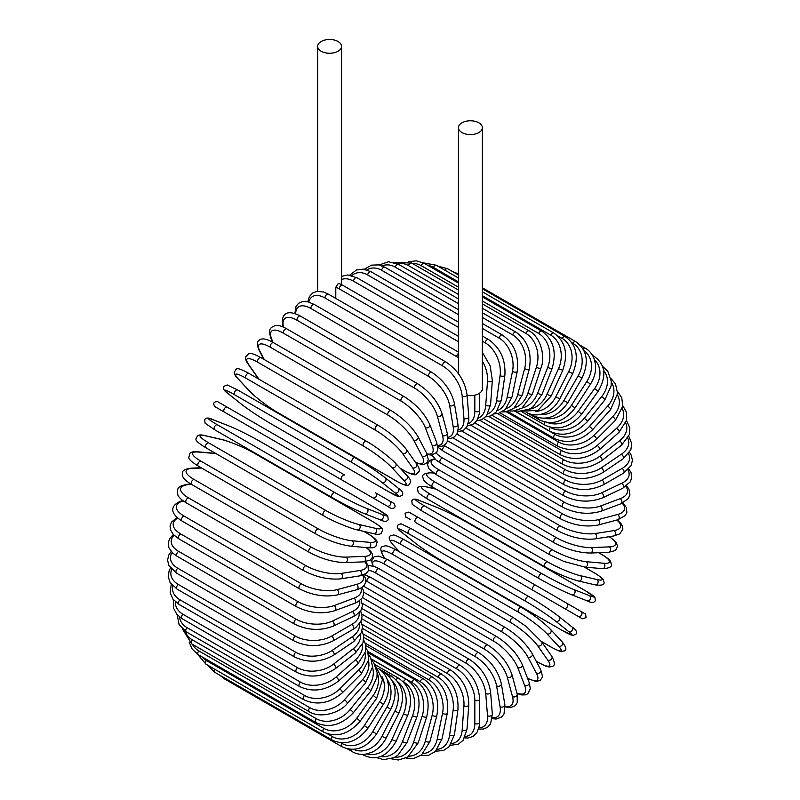 <?xml version="1.0" encoding="UTF-8"?>
<svg xmlns="http://www.w3.org/2000/svg" width="800" height="800" viewBox="0 0 800 800"><rect width="100%" height="100%" fill="white"/><g stroke="black" fill="none" stroke-linecap="round" stroke-linejoin="round"><path stroke-width="1.2" d="M408.99 512.14L580.96 611.42A2.84 2.32 120 0 1 581.55 615.05A2.84 2.32 120 0 1 578.12 616.35L572.81 613.29A2.84 1.64 120 0 0 572.83 613.3M335.79 287.26L338.04 283.83L339.22 283.59L342.68 285.25A2.84 1.64 -60 0 0 340.49 286.01A2.84 1.64 -60 0 0 339.25 288.87A25.6 14.78 -120 0 0 335.79 287.26L335.79 298.42M321.15 41.5A11.95 6.9 0 0 0 317.65 46.37A11.95 6.9 0 0 0 325.02 52.75A11.95 6.9 0 0 0 338.04 51.25A11.95 6.9 0 0 0 341.54 46.37A11.95 6.9 0 0 0 334.17 40A11.95 6.9 0 0 0 321.15 41.5M467.08 395.37A11.95 6.9 0 0 0 478.85 393.63A11.95 6.9 0 0 0 482.35 388.75L482.35 127.67A11.95 6.9 0 0 0 474.98 121.3A11.95 6.9 0 0 0 461.96 122.79A11.95 6.9 0 0 0 458.46 127.67A11.95 6.9 0 0 0 465.83 134.04A11.95 6.9 0 0 0 478.85 132.55A11.95 6.9 0 0 0 482.35 127.67M341.82 479.92L224.34 412.1A2.84 1.64 -60 0 1 224.34 408.81A2.84 1.64 -60 0 1 227.19 407.17L344.66 474.99A2.84 1.64 120 0 0 341.82 476.64A2.84 1.64 120 0 0 341.82 479.92L372.72 497.77A2.84 2.32 -60 0 0 376.16 496.46A2.84 2.32 -60 0 0 375.57 492.84L393.86 503.4M386.95 505.98L372.72 497.77L386.95 505.98A2.84 2.32 -60 0 0 390.38 504.68A2.84 2.32 -60 0 0 389.79 501.05L393.98 503.47C396.06 506.9 395.1 508.53 391.09 508.37L386.95 505.98M224.34 412.1L381.64 502.92A2.84 1.64 120 0 0 381.66 502.93M361.82 608.47L460.16 665.25C472.06 673.41 478.57 684.69 479.69 699.07L479.69 722.3A2.84 1.64 180 0 1 477.93 723.82A2.84 1.64 180 0 1 474.83 723.46L474.83 700.23A25.6 14.78 -120 0 0 456.73 668.88L361.83 614.09M465.4 736.37A25.6 14.78 -120 0 0 474.83 723.46M460.16 665.25A2.84 1.64 120 0 0 457.97 666.01A2.84 1.64 120 0 0 456.73 668.88M479.69 699.07A2.84 1.64 180 0 1 477.93 700.59A2.84 1.64 180 0 1 474.83 700.23M478.7 729.01L483.06 729.1L487.32 727.47L490.53 724L492.34 714.13A2.84 1.78 175.5 0 1 490.65 715.93A2.84 1.78 175.5 0 1 487.5 715.71L485.74 693.58A25.6 13.44 -124.2 0 0 466.06 663.22L362.38 603.36M479.06 727.75A25.6 13.44 -124.2 0 0 487.5 715.71M492.34 714.13L490.58 692A2.84 1.78 175.5 0 1 488.9 693.8A2.84 1.78 175.5 0 1 485.74 693.58M490.58 692C488.46 678.34 481.43 667.47 469.49 659.4A2.84 1.64 120 0 0 467.21 660.24A2.84 1.64 120 0 0 466.06 663.22M492.25 718.68L496.11 719.05L501.5 717.13L504.03 713.91L504.87 704.72A2.84 1.9 170.5 0 1 503.3 706.8A2.84 1.9 170.5 0 1 500.08 706.74L496.59 685.88A25.6 11.99 -128 0 0 475.34 656.65L363.74 592.22M492.35 717.7A25.6 11.99 -128 0 0 500.08 706.74M504.87 704.72L501.37 683.86A2.84 1.9 170.5 0 1 499.8 685.94A2.84 1.9 170.5 0 1 496.59 685.88M501.37 683.86C498.26 671.02 490.71 660.62 478.74 652.64A2.84 1.64 120 0 0 476.39 653.58A2.84 1.64 120 0 0 475.34 656.65M505.13 706.89L510.61 707.6L515.24 705.68L517.24 702.7L517.18 694.15A2.84 2.01 165 0 1 515.76 696.51A2.84 2.01 165 0 1 512.49 696.61L507.28 677.17A25.6 10.45 -131.6 0 0 484.49 649.24L367.02 581.41A25.6 10.45 -131.6 0 0 365.9 580.79M505.07 706.18A25.6 10.45 -131.6 0 0 512.49 696.61M517.18 694.15L511.97 674.72A2.84 2.01 165 0 1 510.55 677.08A2.84 2.01 165 0 1 507.28 677.17M511.97 674.72C507.88 662.78 499.84 652.89 487.86 645.05A2.84 1.64 120 0 0 485.43 646.08A2.84 1.64 120 0 0 484.49 649.24M487.86 645.05L370.38 577.22A2.84 1.64 120 0 0 367.95 578.26A2.84 1.64 120 0 0 367.02 581.41M517.01 693.52L521.83 694.95L525.53 694.83L527.82 693.78L530.37 688.73L529.17 682.48A2.84 2.11 158.9 0 1 527.95 685.13A2.84 2.11 158.9 0 1 524.63 685.39L517.75 667.54A25.6 8.83 -134.9 0 0 493.45 641.02L375.97 573.19A25.6 8.83 -134.9 0 0 368.57 570.22M516.89 693.05A25.6 8.83 -134.9 0 0 524.63 685.39M529.17 682.48L522.29 664.63A2.84 2.11 158.9 0 1 521.07 667.27A2.84 2.11 158.9 0 1 517.75 667.54M522.29 664.63C517.25 653.67 508.74 644.35 496.76 636.67A2.84 1.64 120 0 0 494.26 637.79A2.84 1.64 120 0 0 493.45 641.02M496.76 636.67L379.29 568.84A2.84 1.64 120 0 0 376.78 569.97A2.84 1.64 120 0 0 375.97 573.19M527.59 678.39L535.63 681.35L540.17 680.62L542.59 676.62L540.74 669.82A2.84 2.18 152.2 0 1 539.77 672.74A2.84 2.18 152.2 0 1 536.4 673.18L527.9 657.04A25.6 7.15 -138.1 0 0 502.14 632.06L384.67 564.24A25.6 7.15 -138.1 0 0 373.21 566.08M527.49 678.11A25.6 7.15 -138.1 0 0 536.4 673.18M540.74 669.82L532.24 653.68A2.84 2.18 152.2 0 1 531.27 656.59A2.84 2.18 152.2 0 1 527.9 657.04M532.24 653.68C526.29 643.78 517.34 635.07 505.39 627.56A2.84 1.64 120 0 0 502.81 628.79A2.84 1.64 120 0 0 502.14 632.06M505.39 627.56L387.91 559.74A2.84 1.64 120 0 0 385.34 560.96A2.84 1.64 120 0 0 384.67 564.24M536.1 661.02L538.67 662.5A2.84 1.64 120 0 0 538.99 662.79C550.17 668.75 549.6 666.61 552.12 666.39C555.14 665.91 555.03 662.53 551.79 656.27A2.84 2.24 144.9 0 1 551.14 659.43A2.84 2.24 144.9 0 1 547.72 660.07L537.66 645.76A25.6 5.41 -141.2 0 0 510.5 622.43L393.03 554.61A25.6 5.41 -141.2 0 0 383.98 557.03L384.68 558.04M538.67 662.5A25.6 5.41 -141.2 0 0 547.72 660.07M551.79 656.27L541.73 641.96A2.84 2.24 144.9 0 1 541.08 645.12A2.84 2.24 144.9 0 1 537.66 645.76M513.99 618.1A2.84 1.64 120 0 0 513.67 617.8A2.84 1.64 120 0 0 511.02 619.13A2.84 1.64 120 0 0 510.5 622.43M396.51 550.27A2.84 1.64 120 0 0 396.19 549.98A2.84 1.64 120 0 0 393.55 551.31A2.84 1.64 120 0 0 393.03 554.61M541.73 641.96L526.39 626.64L513.67 617.8L396.19 549.98C385.01 544.02 385.58 546.17 383.05 546.38C380.04 546.87 380.15 550.24 383.39 556.5A2.84 2.24 -35.1 0 0 383.98 557.03M541.3 641.36L550.78 646.84A2.84 1.64 120 0 0 551 647.02A2.84 1.64 120 0 0 551.28 647.12M541.36 641.45L551 647.02C564.4 654 560.6 651.07 564.17 650.95C566.97 650.31 566.32 647.3 562.23 641.93A2.84 2.29 137 0 1 561.94 645.3A2.84 2.29 137 0 1 558.5 646.16L546.96 633.79A25.6 3.63 -144.2 0 0 518.47 612.21L401 544.39A25.6 3.63 -144.2 0 0 393.28 545.06L399.81 552.07M550.78 646.84A25.6 3.63 -144.2 0 0 558.5 646.16M562.23 641.93L550.69 629.57A2.84 2.29 137 0 1 550.41 632.94A2.84 2.29 137 0 1 546.96 633.79M521.77 607.64A2.84 1.64 120 0 0 521.54 607.46A2.84 1.64 120 0 0 518.83 608.9A2.84 1.64 120 0 0 518.47 612.21M404.29 539.82A2.84 1.64 120 0 0 404.07 539.64A2.84 1.64 120 0 0 401.35 541.07A2.84 1.64 120 0 0 401 544.39M550.69 629.57C543.1 621.97 533.38 614.6 521.54 607.46L404.07 539.64C390.67 532.66 394.47 535.59 390.9 535.7C388.1 536.35 388.75 539.35 392.84 544.72A2.84 2.29 -43 0 0 393.28 545.06M562.19 630.39A2.84 1.64 120 0 0 562.31 630.47L572.82 635.51L575.99 634.15C577.36 631.97 576.02 629.56 571.97 626.94A2.84 2.31 128.6 0 1 572.11 630.47A2.84 2.31 128.6 0 1 568.66 631.55L555.73 621.22A25.6 1.82 -147.1 0 0 525.99 601.47L408.51 533.65A25.6 1.82 -147.1 0 0 402.04 532.49L414.97 542.82A25.6 1.82 -147.1 0 0 444.71 562.57L562.19 630.39A25.6 1.82 -147.1 0 0 568.66 631.55M571.74 626.78A2.84 2.31 128.6 0 1 571.97 626.94L559.04 616.61A2.84 2.31 128.6 0 1 559.18 620.14A2.84 2.31 128.6 0 1 555.73 621.22M528.82 596.56L411.59 528.88A2.84 1.64 120 0 0 411.47 528.8L528.95 596.63A2.84 1.64 120 0 1 529.07 596.71A25.6 1.82 32.9 0 1 558.81 616.45A2.84 2.31 128.6 0 1 559.04 616.61C550.77 610.25 540.74 603.58 528.95 596.63A2.84 1.64 120 0 0 526.17 598.16A2.84 1.64 120 0 0 525.99 601.47M401.59 532.13A2.84 2.31 -51.4 0 0 401.81 532.33C397.76 529.71 396.43 527.31 397.79 525.12L400.97 523.77L411.47 528.8A2.84 1.64 120 0 0 408.69 530.34A2.84 1.64 120 0 0 408.51 533.65M414.53 542.47A2.84 2.31 -51.4 0 0 414.74 542.66L401.81 532.33A2.84 2.31 -51.4 0 0 402.04 532.49M562.31 630.47L444.83 562.65C433.04 555.69 423.01 549.03 414.74 542.66A2.84 2.31 -51.4 0 0 414.97 542.82M580.96 611.42L566.74 603.21A2.84 2.32 120 0 1 567.33 606.84A2.84 2.32 120 0 1 563.89 608.14L582.3 618.76L586.09 617.63C585.67 614.22 585.31 612.94 585.01 613.76L535.83 585.37A2.84 1.64 120 0 0 532.99 587.01A2.84 1.64 120 0 0 532.99 590.3L415.51 522.47A2.84 1.64 120 0 1 415.51 519.19A2.84 1.64 120 0 1 418.36 517.54L535.83 585.37M455.37 545.48A2.84 1.64 -60 0 1 455.34 545.47L572.81 613.29M410.21 519.41L406.16 517.08C405.86 517.9 405.5 516.61 405.08 513.21L408.87 512.07L418.36 517.54M455.34 545.47L424.43 527.62A2.84 2.32 -60 0 1 424.4 527.6M467.68 522.79A25.6 1.82 27.1 0 0 435.71 506.9L420.3 500.87A25.6 1.82 27.1 0 0 424.53 505.89L542.01 573.72A25.6 1.82 27.1 0 0 573.98 589.6L589.39 595.63A2.84 2.31 111.4 0 1 590.19 599.16A2.84 2.31 111.4 0 1 587.06 600.81C591.36 603 594.11 602.96 595.31 600.68L594.9 597.26L585.29 590.67A2.84 1.64 120 0 0 585.16 590.61L467.68 522.79A2.84 1.64 -60 0 1 467.81 522.85A2.84 1.64 -60 0 1 467.93 522.93M589.39 595.63A25.6 1.82 27.1 0 0 585.16 590.61M573.98 589.6A2.84 2.31 111.4 0 1 574.78 593.13A2.84 2.31 111.4 0 1 571.65 594.77L587.06 600.81A2.84 2.31 111.4 0 1 586.81 600.69M539.18 578.63L421.95 510.94A2.84 1.64 120 0 1 421.82 510.88L539.29 578.71A2.84 1.64 120 0 0 539.42 578.77A25.6 1.82 -152.9 0 0 571.4 594.65A2.84 2.31 111.4 0 0 571.65 594.77C562 590.79 551.21 585.44 539.29 578.71A2.84 1.64 120 0 1 539.23 575.53A2.84 1.64 120 0 1 542.01 573.72M424.53 505.89A2.84 1.64 120 0 0 421.76 507.71A2.84 1.64 120 0 0 421.82 510.88L412.2 504.3L411.79 500.87C413 498.6 415.75 498.56 420.04 500.75A2.84 2.31 -68.6 0 0 419.76 500.66M420.3 500.87A2.84 2.31 -68.6 0 0 420.04 500.75L435.45 506.78A2.84 2.31 -68.6 0 0 435.18 506.7M435.71 506.9A2.84 2.31 -68.6 0 0 435.45 506.78C445.1 510.76 455.89 516.12 467.81 522.85L585.29 590.67M594.19 572.8A2.84 1.64 120 0 0 593.96 572.61A2.84 1.64 120 0 0 593.69 572.51L584.21 567.03M436.14 489.15L426.8 486.99A25.6 3.63 24.2 0 0 430.08 494.02L547.55 561.84A25.6 3.63 24.2 0 0 580.49 575.72L596.97 579.53A25.6 3.63 24.2 0 0 593.69 572.51M596.97 579.53A2.84 2.29 103 0 1 597.95 582.94A2.84 2.29 103 0 1 595.17 584.87C601.87 585.73 604.8 584.79 603.95 582.04C602.27 578.89 606.71 580.73 593.96 572.61L584.32 567.04M580.49 575.72A2.84 2.29 103 0 1 581.47 579.13A2.84 2.29 103 0 1 578.69 581.06L595.17 584.87M547.55 561.84A2.84 1.64 120 0 0 544.86 563.81A2.84 1.64 120 0 0 544.98 566.87A2.84 1.64 120 0 0 545.25 566.98M430.08 494.02A2.84 1.64 120 0 0 427.38 495.98A2.84 1.64 120 0 0 427.5 499.05A2.84 1.64 120 0 0 427.77 499.15M426.8 486.99A2.84 2.29 -77 0 0 426.29 486.79C419.59 485.93 416.67 486.87 417.51 489.62C419.19 492.77 414.76 490.93 427.5 499.05L544.98 566.87C557.08 573.56 568.32 578.29 578.69 581.06M433.74 473.06L432.52 472.95A25.6 5.41 21.2 0 0 434.95 482L552.42 549.83A25.6 5.41 21.2 0 0 586.2 561.68L603.63 563.24A2.84 2.24 95.1 0 1 604.78 566.52A2.84 2.24 95.1 0 1 602.37 568.66C609.41 568.34 612.39 566.75 611.3 563.89C610.23 561.6 612.37 561.02 601.62 554.31A2.84 1.64 120 0 0 601.2 554.19L598.63 552.7M603.63 563.24A25.6 5.41 21.2 0 0 601.2 554.19M586.2 561.68A2.84 2.24 95.1 0 1 587.36 564.96A2.84 2.24 95.1 0 1 584.95 567.11L602.37 568.66M552.42 549.83A2.84 1.64 120 0 0 549.82 551.93A2.84 1.64 120 0 0 549.99 554.88L564.01 561.48L584.95 567.11M434.95 482A2.84 1.64 120 0 0 432.34 484.1A2.84 1.64 120 0 0 432.52 487.06L549.99 554.88M432.52 472.95A2.84 2.24 -84.9 0 0 431.77 472.71C424.72 473.03 421.74 474.62 422.84 477.48C423.91 479.78 421.77 480.36 432.52 487.06M434.97 459.1A25.6 7.15 18.1 0 0 439.1 469.95L556.58 537.77A25.6 7.15 18.1 0 0 591.09 547.59L609.32 546.88A25.6 7.15 18.1 0 0 609.13 536.7M609.32 546.88A2.84 2.18 87.8 0 1 610.62 550.03A2.84 2.18 87.8 0 1 608.58 552.32L615.39 550.52L617.64 546.43L616.01 542.13L609.42 536.65M591.09 547.59A2.84 2.18 87.8 0 1 592.39 550.74A2.84 2.18 87.8 0 1 590.35 553.03L608.58 552.32M556.58 537.77A2.84 1.64 120 0 0 554.08 539.99A2.84 1.64 120 0 0 554.3 542.83C566.78 549.43 578.8 552.82 590.35 553.03M439.1 469.95A2.84 1.64 120 0 0 436.6 472.16A2.84 1.64 120 0 0 436.83 475.01L554.3 542.83M436.24 453.02A25.6 8.83 14.9 0 0 442.51 457.94L559.99 525.77A25.6 8.83 14.9 0 0 595.1 533.55L614.01 530.58A25.6 8.83 14.9 0 0 616.77 520.05M614.01 530.58A2.84 2.11 81.1 0 1 615.44 533.59A2.84 2.11 81.1 0 1 613.76 535.97L619.77 533.89L622.87 529.15L622.63 526.65L620.88 523.38L617.24 519.92M595.1 533.55A2.84 2.11 81.1 0 1 596.54 536.56A2.84 2.11 81.1 0 1 594.86 538.94L613.76 535.97M559.99 525.77A2.84 1.64 120 0 0 557.6 528.08A2.84 1.64 120 0 0 557.88 530.81C570.52 537.34 582.85 540.05 594.86 538.94M442.51 457.94A2.84 1.64 120 0 0 440.13 460.26A2.84 1.64 120 0 0 440.4 462.99L557.88 530.81M444.06 445.42A25.6 10.45 11.6 0 0 445.15 446.08L562.63 513.9A25.6 10.45 11.6 0 0 598.22 519.67L617.65 514.46A25.6 10.45 11.6 0 0 622.23 503.25M617.65 514.46A2.84 2.01 75 0 1 619.2 517.34A2.84 2.01 75 0 1 617.86 519.75L625.31 515.53L626.89 512.3L626.24 507.34L622.87 502.95M598.22 519.67A2.84 2.01 75 0 1 599.77 522.55A2.84 2.01 75 0 1 598.43 524.96L617.86 519.75M562.63 513.9A2.84 1.64 120 0 0 560.36 516.29A2.84 1.64 120 0 0 560.68 518.91C573.47 525.37 586.05 527.39 598.43 524.96M445.15 446.08A2.84 1.64 120 0 0 442.89 448.47A2.84 1.64 120 0 0 443.21 451.09L560.68 518.91M452.88 437.83L564.48 502.26A25.6 11.99 8 0 0 600.41 506.05L620.22 498.65A25.6 11.99 8 0 0 625.85 486.47M620.22 498.65A2.84 1.9 69.5 0 1 621.88 501.4A2.84 1.9 69.5 0 1 620.87 503.8L628.41 498.49L629.93 494.69L628.9 489.05L626.64 485.9M600.41 506.05A2.84 1.9 69.5 0 1 602.07 508.81A2.84 1.9 69.5 0 1 601.06 511.21L620.87 503.8M564.48 502.26A2.84 1.64 120 0 0 562.34 504.71A2.84 1.64 120 0 0 562.71 507.22C575.6 513.6 588.38 514.93 601.06 511.21M461.84 431.09L565.52 490.95A25.6 13.44 4.2 0 0 601.66 492.81L621.7 483.26A25.6 13.44 4.2 0 0 627.91 469.94M621.7 483.26A2.84 1.78 64.5 0 1 623.46 485.89A2.84 1.78 64.5 0 1 622.75 488.25L630.39 481.75L631.8 477.23L631.07 472.72L628.82 469M601.66 492.81A2.84 1.78 64.5 0 1 603.43 495.44A2.84 1.78 64.5 0 1 602.71 497.79L622.75 488.25M565.52 490.95A2.84 1.64 120 0 0 563.52 493.43A2.84 1.64 120 0 0 563.92 495.83C576.89 502.13 589.82 502.78 602.71 497.79M470.86 425.25L565.75 480.03A25.6 14.78 0 0 0 601.96 480.03L622.08 468.42A25.6 14.78 0 0 0 628.54 453.8M622.08 468.42A2.84 1.64 60 0 1 623.94 470.93A2.84 1.64 60 0 1 623.5 473.21L631.18 465.53L632.42 460.26L631.23 455.15L629.51 452.4M601.96 480.03A2.84 1.64 60 0 1 603.82 482.54A2.84 1.64 60 0 1 603.38 484.82L623.5 473.21M565.75 480.03A2.84 1.64 120 0 0 563.9 482.54A2.84 1.64 120 0 0 564.33 484.82C577.35 491.04 590.37 491.04 603.38 484.82M479.87 420.36L565.17 469.61A25.6 16.01 -4.5 0 0 601.31 467.83L621.35 454.23A25.6 16.01 -4.5 0 0 627.8 438.16M621.35 454.23A2.84 1.49 55.8 0 1 623.3 456.62A2.84 1.49 55.8 0 1 623.12 458.8L630.84 449.8L631.78 443.73L628.74 436.24M601.31 467.83A2.84 1.49 55.8 0 1 603.26 470.22A2.84 1.49 55.8 0 1 603.08 472.39L623.12 458.8M565.17 469.61A2.84 1.64 120 0 0 563.46 472.12A2.84 1.64 120 0 0 563.92 474.29C576.97 480.44 590.02 479.81 603.08 472.39M488.8 416.46L563.78 459.75A25.6 17.12 -9.5 0 0 599.71 456.28L619.52 440.81A25.6 17.12 -9.5 0 0 625.72 423.11M619.52 440.81A2.84 1.33 52 0 1 621.55 443.08A2.84 1.33 52 0 1 621.62 445.14L629.33 434.63L629.83 427.76L626.52 420.63M599.71 456.28A2.84 1.33 52 0 1 601.74 458.55A2.84 1.33 52 0 1 601.81 460.61L621.62 445.14M563.78 459.75A2.84 1.64 120 0 0 562.21 462.25A2.84 1.64 120 0 0 562.71 464.3C575.76 470.39 588.79 469.16 601.81 460.61M497.58 413.58L561.59 450.54A25.6 18.1 -15 0 0 597.18 445.48L616.61 428.25A25.6 18.1 -15 0 0 622.3 408.72M616.61 428.25A2.84 1.16 48.4 0 1 618.72 430.41A2.84 1.16 48.4 0 1 619.02 432.32L626.64 420.12L626.48 412.3L622.82 405.69M597.18 445.48A2.84 1.16 48.4 0 1 599.29 447.64A2.84 1.16 48.4 0 1 599.59 449.55L619.02 432.32M561.59 450.54A2.84 1.64 120 0 0 560.16 453A2.84 1.64 120 0 0 560.68 454.94C573.73 460.98 586.7 459.18 599.59 449.55M506.15 411.74L558.61 442.03A25.6 18.95 -21.1 0 0 593.73 435.51L612.63 416.66A25.6 18.95 -21.1 0 0 617.51 395.08M612.63 416.66A2.84 0.98 45.1 0 1 614.82 418.7A2.84 0.98 45.1 0 1 615.33 420.46L622.75 406.36L621.78 397.82L617.61 391.53M593.73 435.51A2.84 0.98 45.1 0 1 595.92 437.56A2.84 0.98 45.1 0 1 596.43 439.31L615.33 420.46M558.61 442.03A2.84 1.64 120 0 0 557.88 446.28C570.91 452.27 583.76 449.95 596.43 439.31M514.42 410.95L554.88 434.31A25.6 19.64 -27.8 0 0 589.39 426.45L607.62 406.11A25.6 19.64 -27.8 0 0 611.3 382.29M607.62 406.11A2.84 0.79 41.9 0 1 609.89 408.04A2.84 0.79 41.9 0 1 610.59 409.62L617.63 393.43L615.5 383.95L610.84 378.32M589.39 426.45A2.84 0.79 41.9 0 1 591.66 428.39A2.84 0.79 41.9 0 1 592.36 429.97L610.59 409.62M554.88 434.31A2.84 1.64 120 0 0 554.3 438.39C567.31 444.34 580 441.53 592.36 429.97M550.04 427.21L550.41 427.42A25.6 20.19 -35.1 0 0 584.19 418.37L601.61 396.69A25.6 20.19 -35.1 0 0 603.64 370.45M601.61 396.69A2.84 0.6 38.8 0 1 603.96 398.51A2.84 0.6 38.8 0 1 604.84 399.91L611.1 385.92L611.25 381.24L607.82 371.36L602.49 366.24M584.19 418.37A2.84 0.6 38.8 0 1 586.54 420.19A2.84 0.6 38.8 0 1 587.42 421.58L604.84 399.91M550.41 427.42A2.84 1.64 120 0 0 549.99 431.31C562.98 437.24 575.45 434 587.42 421.58M547.45 422.49A25.6 20.59 -43 0 0 578.18 411.32L594.66 388.48L598.12 391.38C606.94 376.18 605.55 364.47 593.96 356.25A2.84 1.64 120 0 0 592.97 356.19M594.66 388.48A25.6 20.59 -43 0 0 594.48 359.77M578.18 411.32L581.64 414.22L598.12 391.38M544.86 422.04A2.84 1.64 120 0 0 544.98 425.12C557.93 431.03 570.16 427.4 581.64 414.22M544.23 418.24A25.6 20.83 -51.4 0 0 571.4 405.36L586.81 381.53L590.49 384.11C594.48 377.74 596.15 371.23 595.5 364.58L594.33 359.32C592.57 354.4 589.55 350.69 585.29 348.2A2.84 1.64 120 0 0 583.06 349M586.81 381.53A25.6 20.83 -51.4 0 0 583.84 350.45M571.4 405.36L575.08 407.93L590.49 384.11M538.8 417.78A2.84 1.64 120 0 0 539.29 419.85C552.23 425.76 564.16 421.79 575.08 407.93M540.19 414.52A25.6 20.9 -60 0 0 563.89 400.53L578.12 375.9L582 378.14C589.35 362.03 587.24 349.86 575.66 341.63A2.84 1.64 120 0 0 572.81 343.27L571.78 342.68M578.12 375.9A25.6 20.9 -60 0 0 572.81 343.27M456.72 273.97A2.84 1.64 -60 0 1 458.18 273.81L458.46 273.96M563.89 400.53L567.78 402.78L582 378.14M532.42 414.56A2.84 1.64 120 0 0 532.99 415.54C545.9 421.45 557.5 417.2 567.78 402.78M535.23 411.44A25.6 20.83 -68.6 0 0 555.73 396.88L568.66 371.62L572.73 373.52C579.26 357.14 576.74 344.82 565.15 336.58A2.84 1.64 120 0 0 562.19 338.44L557.38 335.66M568.66 371.62A25.6 20.83 -68.6 0 0 562.19 338.44M444.94 270.21A2.84 1.64 -60 0 1 447.68 268.75L458.46 274.98M555.73 396.88L559.8 398.78L572.73 373.52M529.3 409.18A25.6 20.59 -77 0 0 546.96 394.43L558.5 368.74L562.74 370.29C568.41 353.75 565.45 341.35 553.85 333.09A2.84 1.64 120 0 0 550.78 335.17L482.35 295.67M558.5 368.74A25.6 20.59 -77 0 0 550.78 335.17M458.46 281.87L433.3 267.35A2.84 1.64 -60 0 1 436.37 265.26L458.46 278.02M433.3 267.35A25.6 20.59 -77 0 0 427.78 265.34M546.96 394.43L551.2 395.98L562.74 370.29M522.43 407.88A25.6 20.19 -84.9 0 0 537.66 393.2L547.72 367.28A2.84 0.6 21.2 0 0 550.47 368.4A2.84 0.6 21.2 0 0 552.11 368.46C556.88 351.89 553.46 339.46 541.83 331.19A2.84 1.64 120 0 0 538.67 333.49L482.35 300.98M547.72 367.28A25.6 20.19 -84.9 0 0 538.67 333.49M458.46 287.19L421.19 265.67A2.84 1.64 -60 0 1 424.35 263.36L458.46 283.05M421.19 265.67A25.6 20.19 -84.9 0 0 412.38 263.45M537.66 393.2A2.84 0.6 21.2 0 0 540.41 394.32A2.84 0.6 21.2 0 0 542.05 394.38L552.11 368.46M514.74 407.64A25.6 19.64 -92.2 0 0 527.9 393.2L536.4 367.24A2.84 0.79 18.1 0 0 539.21 368.24A2.84 0.79 18.1 0 0 540.92 368.05C545.31 358.45 541.73 337.76 529.19 330.89A2.84 1.64 120 0 0 525.95 333.42L482.35 308.25M536.4 367.24A25.6 19.64 -92.2 0 0 525.95 333.42M458.46 294.46L408.47 265.6A2.84 1.64 -60 0 1 411.71 263.06L458.46 290.05M408.47 265.6A25.6 19.64 -92.2 0 0 397.29 263.69M527.9 393.2A2.84 0.79 18.1 0 0 530.71 394.2A2.84 0.79 18.1 0 0 532.42 394.01L540.92 368.05M506.34 408.55A25.6 18.95 -98.9 0 0 517.75 394.42L524.63 368.62A2.84 0.98 14.9 0 0 527.49 369.5A2.84 0.98 14.9 0 0 529.26 369.06C532.14 352.77 527.73 340.48 516.03 332.19A2.84 1.64 120 0 0 512.71 334.95L482.35 317.42M524.63 368.62A25.6 18.95 -98.9 0 0 512.71 334.95M458.46 303.63L395.24 267.13A2.84 1.64 -60 0 1 398.55 264.37L458.46 298.95M395.24 267.13A25.6 18.95 -98.9 0 0 382.07 265.87M517.75 394.42A2.84 0.98 14.9 0 0 520.61 395.3A2.84 0.98 14.9 0 0 522.38 394.86L529.26 369.06M497.36 410.62A25.6 18.1 -105 0 0 507.28 396.87L512.49 371.42A2.84 1.16 11.6 0 0 515.42 372.18A2.84 1.16 11.6 0 0 517.22 371.47C519.11 355.5 514.18 343.37 502.44 335.09A2.84 1.64 120 0 0 499.07 338.07L482.35 328.42M512.49 371.42A25.6 18.1 -105 0 0 499.07 338.07M458.46 314.63L381.59 270.25A2.84 1.64 -60 0 1 384.96 267.26L458.46 309.7M381.59 270.25A25.6 18.1 -105 0 0 366.88 269.88M507.28 396.87A2.84 1.16 11.6 0 0 510.21 397.62A2.84 1.16 11.6 0 0 512.01 396.92L517.22 371.47M487.94 413.84A25.6 17.12 -110.5 0 0 496.59 400.51L500.08 375.62A2.84 1.33 8 0 0 503.07 376.24A2.84 1.33 8 0 0 504.88 375.27C505.77 359.72 500.32 347.82 488.52 339.56A2.84 1.64 120 0 0 486.5 340.16A2.84 1.64 120 0 0 485.12 342.76L482.35 341.17M500.08 375.62A25.6 17.12 -110.5 0 0 485.12 342.76M458.46 327.37L367.64 274.94A2.84 1.64 -60 0 1 369.02 272.33A2.84 1.64 -60 0 1 371.05 271.74L458.46 322.2M367.64 274.94A25.6 17.12 -110.5 0 0 351.85 275.59M496.59 400.51A2.84 1.33 8 0 0 499.57 401.13A2.84 1.33 8 0 0 501.39 400.16L504.88 375.27M478.19 418.19A25.6 16.01 -115.5 0 0 485.74 405.33L487.5 381.18A25.6 16.01 -115.5 0 0 482.35 360.99M487.5 381.18A2.84 1.49 4.2 0 0 490.54 381.67A2.84 1.49 4.2 0 0 492.34 380.43L490.16 365.85L482.35 352.3M458.46 341.76L353.49 281.16A2.84 1.64 -60 0 1 354.81 278.42A2.84 1.64 -60 0 1 356.92 277.74L458.46 336.37M353.49 281.16A25.6 16.01 -115.5 0 0 341.54 279.51M485.74 405.33A2.84 1.49 4.2 0 0 488.79 405.82A2.84 1.49 4.2 0 0 490.58 404.58L492.34 380.43M458.46 357.79A25.6 14.78 -120 0 0 456.73 356.69L339.25 288.87M468.21 423.62A25.6 14.78 -120 0 0 474.83 411.28L474.83 395.16M474.83 411.28A2.84 1.64 0 0 0 477.93 411.64A2.84 1.64 0 0 0 479.69 410.12L479.48 413.33L476.82 420.7L472.99 424.29L467.36 425.87M458.46 353.4A2.84 1.64 120 0 0 456.73 356.69M445.92 362.01A2.84 1.64 120 0 0 443.65 362.86A2.84 1.64 120 0 0 442.5 365.83L325.02 298.01A2.84 1.64 -60 0 1 326.18 295.03A2.84 1.64 -60 0 1 328.45 294.18L445.92 362.01C457.87 370.09 464.9 380.95 467.02 394.61A2.84 1.78 -4.5 0 1 465.34 396.41A2.84 1.78 -4.5 0 1 462.18 396.2A25.6 13.44 -124.2 0 0 442.5 365.83M458.1 430.03A25.6 13.44 -124.2 0 0 463.93 418.32L462.18 396.2M325.02 298.01A25.6 13.44 -124.2 0 0 308.83 302.07M463.93 418.32A2.84 1.78 -4.5 0 0 467.09 418.54A2.84 1.78 -4.5 0 0 468.77 416.74L467.02 394.61M431.8 372.31A2.84 1.64 120 0 0 429.45 373.25A2.84 1.64 120 0 0 428.39 376.32L310.92 308.5A2.84 1.64 -60 0 1 311.97 305.43A2.84 1.64 -60 0 1 314.32 304.49L431.8 372.31C443.77 380.28 451.31 390.69 454.43 403.53A2.84 1.9 -9.5 0 1 452.86 405.61A2.84 1.9 -9.5 0 1 449.64 405.55A25.6 11.99 -128 0 0 428.39 376.32M447.89 437.34A25.6 11.99 -128 0 0 453.13 426.4L449.64 405.55M310.92 308.5A25.6 11.99 -128 0 0 295.69 313.85M453.13 426.4A2.84 1.9 -9.5 0 0 456.35 426.47A2.84 1.9 -9.5 0 0 457.92 424.39L454.43 403.53M417.88 383.9A2.84 1.64 120 0 0 415.46 384.94A2.84 1.64 120 0 0 414.52 388.09L297.04 320.27A2.84 1.64 -60 0 1 297.98 317.11A2.84 1.64 -60 0 1 300.41 316.08L417.88 383.9C429.87 391.74 437.91 401.63 442 413.57A2.84 2.01 -15 0 1 440.58 415.94A2.84 2.01 -15 0 1 437.31 416.03A25.6 10.45 -131.6 0 0 414.52 388.09M437.59 445.38A25.6 10.45 -131.6 0 0 442.52 435.46L437.31 416.03M297.04 320.27A25.6 10.45 -131.6 0 0 283.6 327.21M442.52 435.46A2.84 2.01 -15 0 0 445.79 435.37A2.84 2.01 -15 0 0 447.21 433L442 413.57M283.32 327.09A2.84 2.01 165 0 1 282.82 326.31L282.99 326.94M404.29 396.7A2.84 1.64 120 0 0 401.79 397.83A2.84 1.64 120 0 0 400.98 401.05L283.51 333.22A2.84 1.64 -60 0 1 284.32 330A2.84 1.64 -60 0 1 286.82 328.87L404.29 396.7C416.27 404.38 424.78 413.7 429.82 424.66A2.84 2.11 -21.1 0 1 428.6 427.3A2.84 2.11 -21.1 0 1 425.28 427.57A25.6 8.83 -134.9 0 0 400.98 401.05M426.99 453.88A25.6 8.83 -134.9 0 0 432.16 445.42L425.28 427.57M283.51 333.22A25.6 8.83 -134.9 0 0 271.59 338.84L272.96 342.38M432.16 445.42A2.84 2.11 -21.1 0 0 435.48 445.16A2.84 2.11 -21.1 0 0 436.7 442.51L429.82 424.66M271.59 338.84A2.84 2.11 158.9 0 1 270.83 337.98L272.41 342.08M391.13 410.59A2.84 1.64 120 0 0 388.55 411.82A2.84 1.64 120 0 0 387.88 415.09L270.41 347.27A2.84 1.64 -60 0 1 271.08 344A2.84 1.64 -60 0 1 273.65 342.77L391.13 410.59C403.08 418.1 412.03 426.81 417.98 436.71A2.84 2.18 -27.8 0 1 417.02 439.63A2.84 2.18 -27.8 0 1 413.64 440.07A25.6 7.15 -138.1 0 0 387.88 415.09M415.36 462.18A25.6 7.15 -138.1 0 0 422.14 456.22L413.64 440.07M270.41 347.27A25.6 7.15 -138.1 0 0 259.96 351.35L264.28 359.55M422.14 456.22A2.84 2.18 -27.8 0 0 425.52 455.77A2.84 2.18 -27.8 0 0 426.48 452.86L417.98 436.71M259.96 351.35A2.84 2.18 152.2 0 1 259.26 350.64L263.81 359.28M378.81 425.79A2.84 1.64 120 0 0 378.49 425.49A2.84 1.64 120 0 0 375.84 426.82A2.84 1.64 120 0 0 375.33 430.12L257.85 362.3A2.84 1.64 -60 0 1 258.37 358.99A2.84 1.64 -60 0 1 261.01 357.67L378.49 425.49C390.39 432.81 399.75 440.87 406.55 449.65A2.84 2.24 -35.1 0 1 405.9 452.81A2.84 2.24 -35.1 0 1 402.48 453.45A25.6 5.41 -141.2 0 0 375.33 430.12M400.21 468.29L403.49 470.19A25.6 5.41 -141.2 0 0 412.54 467.76L402.48 453.45M257.85 362.3A25.6 5.41 -141.2 0 0 248.8 364.72L258.86 379.03A25.6 5.41 -141.2 0 0 258.98 379.21M412.54 467.76A2.84 2.24 -35.1 0 0 415.96 467.11A2.84 2.24 -35.1 0 0 416.61 463.96L406.55 449.65M403.49 470.19A2.84 1.64 120 0 0 403.81 470.48C410.87 474.27 415.01 475.56 416.23 474.35L419.13 471.36C419.64 469.46 418.8 466.99 416.61 463.96M258.86 379.03A2.84 2.24 144.9 0 1 258.27 378.5L258.64 379.01M248.8 364.72A2.84 2.24 144.9 0 1 248.21 364.19L258.27 378.5M366.7 441.45A2.84 1.64 120 0 0 366.47 441.27A2.84 1.64 120 0 0 363.76 442.7A2.84 1.64 120 0 0 363.4 446.02L245.93 378.19A2.84 1.64 -60 0 1 246.28 374.88A2.84 1.64 -60 0 1 249 373.45A2.84 1.64 -60 0 1 249.22 373.63M245.93 378.19A25.6 3.63 -144.2 0 0 238.21 378.87L249.74 391.24A25.6 3.63 -144.2 0 0 278.23 412.82L395.71 480.64A25.6 3.63 -144.2 0 0 403.43 479.96L391.89 467.6A25.6 3.63 -144.2 0 0 363.4 446.02M391.89 467.6A2.84 2.29 -43 0 0 395.34 466.74A2.84 2.29 -43 0 0 395.62 463.37C393.66 460.61 376.62 446.72 366.47 441.27L249 373.45C233.62 365.05 237.03 370.02 234.33 371.65C233.92 373.52 235.07 375.81 237.77 378.53L249.31 390.89A2.84 2.29 137 0 0 249.74 391.24M403.43 479.96A2.84 2.29 -43 0 0 406.88 479.11A2.84 2.29 -43 0 0 407.16 475.74L395.62 463.37M395.71 480.64A2.84 1.64 120 0 0 395.93 480.82A2.84 1.64 120 0 0 396.21 480.93M278.23 412.82A2.84 1.64 120 0 0 278.46 413A2.84 1.64 120 0 0 278.73 413.1M234.73 394.84A25.6 1.82 -147.1 0 0 228.26 393.68L241.19 404.01A25.6 1.82 -147.1 0 0 270.93 423.75L388.41 491.58A25.6 1.82 -147.1 0 0 394.88 492.74L381.95 482.41A2.84 2.31 -51.4 0 0 385.4 481.33A2.84 2.31 -51.4 0 0 385.26 477.8A2.84 2.31 -51.4 0 0 385.03 477.64A25.6 1.82 32.9 0 0 355.29 457.89A2.84 1.64 120 0 0 355.17 457.81A2.84 1.64 120 0 0 352.39 459.35A2.84 1.64 120 0 0 352.2 462.66L234.73 394.84A2.84 1.64 -60 0 1 234.91 391.52A2.84 1.64 -60 0 1 237.69 389.99A2.84 1.64 -60 0 1 237.81 390.07L355.04 457.75M381.95 482.41A25.6 1.82 -147.1 0 0 352.2 462.66M394.88 492.74A2.84 2.31 -51.4 0 0 398.33 491.66A2.84 2.31 -51.4 0 0 398.19 488.13A2.84 2.31 -51.4 0 0 397.96 487.97M344.66 474.99L221.88 404.11M264.2 435.11A2.84 1.64 120 0 1 264.17 435.09L381.64 502.92M233.26 417.25L219.04 409.04L233.26 417.25A2.84 2.32 120 0 1 233.23 417.23L264.17 435.09M334.91 492.62A2.84 1.64 120 0 0 332.13 494.43A2.84 1.64 120 0 0 332.19 497.61A2.84 1.64 120 0 0 332.32 497.67A25.6 1.82 -152.9 0 0 364.29 513.56A2.84 2.31 -68.6 0 0 364.55 513.68A2.84 2.31 -68.6 0 0 367.67 512.03A2.84 2.31 -68.6 0 0 366.88 508.5L382.29 514.54A25.6 1.82 27.1 0 0 378.05 509.52L260.58 441.69A25.6 1.82 27.1 0 0 228.6 425.81L213.19 419.78A25.6 1.82 27.1 0 0 217.43 424.8L334.91 492.62A25.6 1.82 27.1 0 0 366.88 508.5M332.07 497.53L214.84 429.85A2.84 1.64 -60 0 1 214.71 429.79A2.84 1.64 -60 0 1 214.65 426.61A2.84 1.64 -60 0 1 217.43 424.8M379.7 519.59A2.84 2.31 -68.6 0 0 379.96 519.71A2.84 2.31 -68.6 0 0 383.08 518.07A2.84 2.31 -68.6 0 0 382.29 514.54M228.08 425.6A2.84 2.31 111.4 0 1 228.35 425.69A2.84 2.31 111.4 0 1 228.6 425.81M212.65 419.57A2.84 2.31 111.4 0 1 212.94 419.65A2.84 2.31 111.4 0 1 213.19 419.78M206.31 447.95A2.84 1.64 -60 0 1 206.04 447.85L323.52 515.67C333.31 521.74 353.86 529.55 357.23 529.86A2.84 2.29 -77 0 0 360.01 527.93A2.84 2.29 -77 0 0 359.03 524.52L375.5 528.33A25.6 3.63 24.2 0 0 372.23 521.31L254.75 453.48A25.6 3.63 24.2 0 0 221.82 439.6L205.34 435.79A25.6 3.63 24.2 0 0 208.62 442.82L326.09 510.64A2.84 1.64 120 0 0 323.4 512.61A2.84 1.64 120 0 0 323.52 515.67A2.84 1.64 120 0 0 323.78 515.78M326.09 510.64A25.6 3.63 24.2 0 0 359.03 524.52M205.34 435.79A2.84 2.29 103 0 0 204.83 435.59C201.12 434.61 198.56 434.76 197.15 436.04C197.09 439.19 191.08 438.73 206.04 447.85A2.84 1.64 -60 0 1 205.92 444.78A2.84 1.64 -60 0 1 208.62 442.82M357.23 529.86L373.71 533.67A2.84 2.29 -77 0 0 376.49 531.74A2.84 2.29 -77 0 0 375.5 528.33M372.73 521.6A2.84 1.64 120 0 0 372.5 521.41A2.84 1.64 120 0 0 372.23 521.31M255.25 453.77A2.84 1.64 120 0 0 255.02 453.59A2.84 1.64 120 0 0 254.75 453.48M373.71 533.67C377.42 534.66 379.98 534.5 381.39 533.22C381.45 530.07 387.46 530.53 372.5 521.41L255.02 453.59C245.23 447.52 224.68 439.71 221.31 439.4A2.84 2.29 103 0 1 221.82 439.6M216.03 453.62A25.6 5.41 21.2 0 0 215.81 453.59L198.39 452.04A25.6 5.41 21.2 0 0 200.81 461.09L318.29 528.91A2.84 1.64 120 0 0 315.69 531.01A2.84 1.64 120 0 0 315.86 533.97C328.15 540.62 339.8 544.69 350.81 546.19A2.84 2.24 -84.9 0 0 353.22 544.05A2.84 2.24 -84.9 0 0 352.07 540.77L369.49 542.32A25.6 5.41 21.2 0 0 367.07 533.27L363.78 531.38M318.29 528.91A25.6 5.41 21.2 0 0 352.07 540.77M198.8 466.28A2.84 1.64 -60 0 1 198.38 466.15A2.84 1.64 -60 0 1 198.21 463.19A2.84 1.64 -60 0 1 200.81 461.09M350.81 546.19L368.23 547.75A2.84 2.24 -84.9 0 0 370.64 545.61A2.84 2.24 -84.9 0 0 369.49 542.32M368.23 547.75C371.95 548.13 374.51 547.62 375.91 546.23L377.05 542.22C377.49 540.56 374.3 537.62 367.48 533.4A2.84 1.64 120 0 0 367.07 533.27M215.68 453.42L215.05 453.35A2.84 2.24 95.1 0 1 215.81 453.59M215.05 453.35L197.63 451.8A2.84 2.24 95.1 0 1 198.39 452.04M201.65 468.03L192.38 468.39A25.6 7.15 18.1 0 0 194.08 479.48L311.55 547.3A2.84 1.64 120 0 0 309.05 549.52A2.84 1.64 120 0 0 309.28 552.36C321.76 558.96 333.77 562.36 345.32 562.56A2.84 2.18 -92.2 0 0 347.36 560.27A2.84 2.18 -92.2 0 0 346.06 557.12L364.3 556.41A25.6 7.15 18.1 0 0 366.07 547.56M311.55 547.3A25.6 7.15 18.1 0 0 346.06 557.12M309.28 552.36L191.8 484.54A2.84 1.64 -60 0 1 191.58 481.7A2.84 1.64 -60 0 1 194.08 479.48M345.32 562.56L363.56 561.85A2.84 2.18 -92.2 0 0 365.6 559.56A2.84 2.18 -92.2 0 0 364.3 556.41M201.18 467.76L191.42 468.14A2.84 2.18 87.8 0 1 192.38 468.39M191.11 484.13L187.37 484.72A25.6 8.83 14.9 0 0 188.46 497.85L305.94 565.67A2.84 1.64 120 0 0 303.55 567.98A2.84 1.64 120 0 0 303.83 570.71C316.47 577.25 328.8 579.95 340.81 578.84A2.84 2.11 -98.9 0 0 342.49 576.46A2.84 2.11 -98.9 0 0 341.05 573.45L359.96 570.48A25.6 8.83 14.9 0 0 364.7 561.78M305.94 565.67A25.6 8.83 14.9 0 0 341.05 573.45M303.83 570.71L186.35 502.89A2.84 1.64 -60 0 1 186.08 500.16A2.84 1.64 -60 0 1 188.46 497.85M340.81 578.84L359.71 575.87A2.84 2.11 -98.9 0 0 361.39 573.49A2.84 2.11 -98.9 0 0 359.96 570.48M190.58 483.81L186.24 484.49A2.84 2.11 81.1 0 1 187.37 484.72M183.3 500.93A25.6 10.45 11.6 0 0 184.01 516.05L301.48 583.87A2.84 1.64 120 0 0 299.22 586.26A2.84 1.64 120 0 0 299.54 588.88C312.32 595.34 324.91 597.36 337.29 594.93A2.84 2.01 -105 0 0 338.63 592.52A2.84 2.01 -105 0 0 337.08 589.64L356.51 584.43A25.6 10.45 11.6 0 0 362.63 575.21M301.48 583.87A25.6 10.45 11.6 0 0 337.08 589.64M299.54 588.88L182.07 521.06A2.84 1.64 -60 0 1 181.75 518.44A2.84 1.64 -60 0 1 184.01 516.05M337.29 594.93L356.72 589.73A2.84 2.01 -105 0 0 358.06 587.31A2.84 2.01 -105 0 0 356.51 584.43M182.76 500.54L182.14 500.71A2.84 2.01 75 0 1 183.05 500.75M177.77 518.08A25.6 11.99 8 0 0 180.75 533.95L298.23 601.77A2.84 1.64 120 0 0 296.1 604.22A2.84 1.64 120 0 0 296.46 606.72C309.35 613.11 322.13 614.44 334.81 610.71A2.84 1.9 -110.5 0 0 335.83 608.31A2.84 1.9 -110.5 0 0 334.16 605.56L353.97 598.16A25.6 11.99 8 0 0 360.82 588.15M298.23 601.77A25.6 11.99 8 0 0 334.16 605.56M296.46 606.72L178.98 538.9A2.84 1.64 -60 0 1 178.62 536.39A2.84 1.64 -60 0 1 180.75 533.95M334.81 610.71L354.62 603.31A2.84 1.9 -110.5 0 0 355.64 600.91A2.84 1.9 -110.5 0 0 353.97 598.16M174.14 535.36A25.6 13.44 4.2 0 0 178.72 551.41L296.2 619.23A2.84 1.64 120 0 0 294.2 621.72A2.84 1.64 120 0 0 294.6 624.11C307.57 630.41 320.49 631.07 333.38 626.08A2.84 1.78 -115.5 0 0 334.1 623.72A2.84 1.78 -115.5 0 0 332.33 621.1L352.37 611.55A25.6 13.44 4.2 0 0 359.6 600.64M296.2 619.23A25.6 13.44 4.2 0 0 332.33 621.1M294.6 624.11L177.12 556.29A2.84 1.64 -60 0 1 176.72 553.9A2.84 1.64 -60 0 1 178.72 551.41M333.38 626.08L353.42 616.53A2.84 1.78 -115.5 0 0 354.14 614.18A2.84 1.78 -115.5 0 0 352.37 611.55M172.14 552.52A25.6 14.78 0 0 0 177.92 568.3L295.4 636.12A2.84 1.64 120 0 0 293.54 638.63A2.84 1.64 120 0 0 293.98 640.91C306.99 647.13 320.01 647.13 333.03 640.91A2.84 1.64 -120 0 0 333.47 638.63A2.84 1.64 -120 0 0 331.61 636.12L351.72 624.51A25.6 14.78 0 0 0 359.1 612.61M295.4 636.12A25.6 14.78 0 0 0 331.61 636.12M293.98 640.91L176.5 573.09A2.84 1.64 -60 0 1 176.06 570.81A2.84 1.64 -60 0 1 177.92 568.3M333.03 640.91L353.14 629.3A2.84 1.64 -120 0 0 353.58 627.02A2.84 1.64 -120 0 0 351.72 624.51M171.67 569.4A25.6 16.01 -4.5 0 0 178.37 584.49L295.84 652.31A2.84 1.64 120 0 0 294.13 654.82A2.84 1.64 120 0 0 294.6 656.99C307.64 663.14 320.7 662.51 333.76 655.1A2.84 1.49 -124.2 0 0 333.93 652.92A2.84 1.49 -124.2 0 0 331.98 650.53L352.02 636.94A25.6 16.01 -4.5 0 0 359.39 623.96M295.84 652.31A25.6 16.01 -4.5 0 0 331.98 650.53M294.6 656.99L177.12 589.16A2.84 1.64 -60 0 1 176.65 587A2.84 1.64 -60 0 1 178.37 584.49M333.76 655.1L353.8 641.5A2.84 1.49 -124.2 0 0 353.97 639.33A2.84 1.49 -124.2 0 0 352.02 636.94M172.72 585.85A25.6 17.12 -9.5 0 0 180.05 599.85L297.53 667.68A2.84 1.64 120 0 0 295.96 670.17A2.84 1.64 120 0 0 296.46 672.23C309.51 678.32 322.55 677.09 335.56 668.54A2.84 1.33 -128 0 0 335.5 666.48A2.84 1.33 -128 0 0 333.46 664.21L353.27 648.74A25.6 17.12 -9.5 0 0 360.5 634.58M297.53 667.68A25.6 17.12 -9.5 0 0 333.46 664.21M296.46 672.23L178.98 604.4A2.84 1.64 -60 0 1 178.49 602.35A2.84 1.64 -60 0 1 180.05 599.85M335.56 668.54L355.37 653.06A2.84 1.33 -128 0 0 355.31 651.01A2.84 1.33 -128 0 0 353.27 648.74M175.29 601.73A25.6 18.1 -15 0 0 182.97 614.28L300.44 682.1A2.84 1.64 120 0 0 299.02 684.57A2.84 1.64 120 0 0 299.54 686.51C312.59 692.55 325.56 690.75 338.44 681.12A2.84 1.16 -131.6 0 0 338.15 679.21A2.84 1.16 -131.6 0 0 336.03 677.05L355.47 659.82A25.6 18.1 -15 0 0 362.41 644.36M300.44 682.1A25.6 18.1 -15 0 0 336.03 677.05M299.54 686.51L182.07 618.69A2.84 1.64 -60 0 1 181.55 616.74A2.84 1.64 -60 0 1 182.97 614.28M338.44 681.12L357.87 663.89A2.84 1.16 -131.6 0 0 357.58 661.98A2.84 1.16 -131.6 0 0 355.47 659.82M179.42 616.88A25.6 18.95 -21.1 0 0 187.09 627.66L304.56 695.48A2.84 1.64 120 0 0 303.83 699.73C316.86 705.72 329.71 703.4 342.37 692.76A2.84 0.98 -134.9 0 0 341.87 691.01A2.84 0.98 -134.9 0 0 339.68 688.96L358.58 670.1A25.6 18.95 -21.1 0 0 365.11 653.16M304.56 695.48A25.6 18.95 -21.1 0 0 339.68 688.96M303.83 699.73L186.35 631.91A2.84 1.64 -60 0 1 187.09 627.66M342.37 692.76L361.28 673.9A2.84 0.98 -134.9 0 0 360.77 672.15A2.84 0.98 -134.9 0 0 358.58 670.1M185.13 631.15A25.6 19.64 -27.8 0 0 192.38 639.88L309.85 707.71A2.84 1.64 120 0 0 309.28 711.78C321.5 719.21 341.21 711.96 347.33 703.36A2.84 0.79 -138.1 0 0 346.63 701.78A2.84 0.79 -138.1 0 0 344.36 699.85L362.59 679.51A25.6 19.64 -27.8 0 0 368.53 660.89M309.85 707.71A25.6 19.64 -27.8 0 0 344.36 699.85M309.28 711.78L191.8 643.96A2.84 1.64 -60 0 1 192.38 639.88M347.33 703.36L365.56 683.02A2.84 0.79 -138.1 0 0 364.87 681.44A2.84 0.79 -138.1 0 0 362.59 679.51M192.47 644.35A25.6 20.19 -35.1 0 0 198.8 650.86L316.28 718.69A2.84 1.64 120 0 0 315.86 722.58C328.84 728.51 341.31 725.27 353.28 712.85A2.84 0.6 -141.2 0 0 352.4 711.45A2.84 0.6 -141.2 0 0 350.06 709.63L367.48 687.96A25.6 20.19 -35.1 0 0 372.58 667.44M316.28 718.69A25.6 20.19 -35.1 0 0 350.06 709.63M315.86 722.58L198.38 654.76A2.84 1.64 -60 0 1 198.8 650.86M353.28 712.85L370.7 691.17A2.84 0.6 -141.2 0 0 369.82 689.78A2.84 0.6 -141.2 0 0 367.48 687.96M201.81 656.73A25.6 20.59 -43 0 0 206.31 660.51L323.78 728.34A2.84 1.64 120 0 0 323.52 732.04C336.47 737.95 348.69 734.32 360.18 721.14L356.72 718.24L373.2 695.4A25.6 20.59 -43 0 0 377.13 672.73M323.78 728.34A25.6 20.59 -43 0 0 356.72 718.24M323.52 732.04L206.04 664.21A2.84 1.64 -60 0 1 206.31 660.51M360.18 721.14L376.66 698.3L373.2 695.4M327.51 733.81L332.32 736.59A2.84 1.64 120 0 0 332.19 740.08C345.12 745.99 357.05 742.02 367.97 728.17L364.29 725.59L379.7 701.77A25.6 20.83 -51.4 0 0 382.06 676.74M332.32 736.59A25.6 20.83 -51.4 0 0 364.29 725.59M332.19 740.08L214.71 672.26A2.84 1.64 -60 0 1 214.61 669.16M367.97 728.17L383.38 704.34L379.7 701.77M340.79 742.78L341.82 743.37A2.84 1.64 120 0 0 341.82 746.66C354.73 752.57 366.33 748.31 376.61 733.89L372.72 731.65L386.95 707.01A25.6 20.9 -60 0 0 387.21 679.5M341.82 743.37A25.6 20.9 -60 0 0 372.72 731.65M341.82 746.66L224.34 678.83A2.84 1.64 -60 0 1 223.75 677.48M376.61 733.89L390.83 709.26L386.95 707.01M390.83 709.26C398.18 693.15 396.07 680.98 384.49 672.75A2.84 1.64 120 0 0 383.36 672.74M351.9 749.37A2.84 1.64 120 0 0 352.32 751.71C356.61 754.15 361.33 754.91 366.48 753.98L371.61 752.36C377.69 749.6 382.5 744.9 386.02 738.26L381.95 736.36L394.88 711.1A25.6 20.83 -68.6 0 0 392.45 681.13M353.54 749.34A25.6 20.83 -68.6 0 0 381.95 736.36M386.02 738.26L398.95 713L394.88 711.1M398.95 713C405.48 696.62 402.96 684.3 391.37 676.05A2.84 1.64 120 0 0 389.34 676.66M363.09 754.36A2.84 1.64 120 0 0 363.63 755.2C376.55 761.12 387.38 756.47 396.13 741.23L391.89 739.68L403.43 714A25.6 20.59 -77 0 0 397.75 681.8M366.93 753.89A25.6 20.59 -77 0 0 391.89 739.68M396.13 741.23L407.67 715.54L403.43 714M407.67 715.54C413.35 699 410.38 686.6 398.78 678.34A2.84 1.64 120 0 0 396.06 679.78M376.54 757.59L383.65 759.64L393.92 757.68L397.89 755.2L406.88 742.79A2.84 0.6 -158.8 0 1 405.23 742.72A2.84 0.6 -158.8 0 1 402.48 741.6L412.54 715.68A25.6 20.19 -84.9 0 0 403.49 681.9L403.12 681.68M380.77 756.47A25.6 20.19 -84.9 0 0 402.48 741.6M406.88 742.79L416.93 716.86A2.84 0.6 -158.8 0 1 415.29 716.8A2.84 0.6 -158.8 0 1 412.54 715.68M416.93 716.86C421.71 700.29 418.28 687.86 406.65 679.59A2.84 1.64 120 0 0 403.49 681.9M391.18 758.78L398.39 760L407.66 757.11L418.17 742.91A2.84 0.79 -161.9 0 1 416.45 743.09A2.84 0.79 -161.9 0 1 413.64 742.09L422.14 716.13A25.6 19.64 -92.2 0 0 411.69 682.32L371.24 658.96M394.85 757.2A25.6 19.64 -92.2 0 0 413.64 742.09M418.17 742.91L426.67 716.95A2.84 0.79 -161.9 0 1 424.95 717.13A2.84 0.79 -161.9 0 1 422.14 716.13M426.67 716.95C430.51 700.46 426.6 688.07 414.93 679.78A2.84 1.64 120 0 0 411.69 682.32M406 758.04L413.54 758.51L421.42 755.07L429.92 741.6A2.84 0.98 -165.1 0 1 428.15 742.04A2.84 0.98 -165.1 0 1 425.28 741.16L432.16 715.36A25.6 18.95 -98.9 0 0 420.25 681.69L367.78 651.4M409.03 756.17A25.6 18.95 -98.9 0 0 425.28 741.16M429.92 741.6L436.8 715.8A2.84 0.98 -165.1 0 1 435.03 716.24A2.84 0.98 -165.1 0 1 432.16 715.36M436.8 715.8C439.67 699.51 435.26 687.22 423.56 678.93A2.84 1.64 120 0 0 420.25 681.69M420.87 755.47L428.43 755.33L435.29 751.56L442.04 738.86A2.84 1.16 -168.4 0 1 440.24 739.56A2.84 1.16 -168.4 0 1 437.31 738.81L442.52 713.37A25.6 18.1 -105 0 0 429.1 680.02L365.09 643.06M423.24 753.5A25.6 18.1 -105 0 0 437.31 738.81M442.04 738.86L447.25 713.41A2.84 1.16 -168.4 0 1 445.44 714.12A2.84 1.16 -168.4 0 1 442.52 713.37M447.25 713.41C449.14 697.44 444.21 685.31 432.46 677.03A2.84 1.64 120 0 0 429.1 680.02M435.67 751.2L443.49 750.5L449.19 746.63L454.44 734.71A2.84 1.33 -172 0 1 452.63 735.68A2.84 1.33 -172 0 1 449.64 735.05L453.13 710.16A25.6 17.12 -110.5 0 0 438.17 677.31L363.2 634.02M437.41 749.28A25.6 17.12 -110.5 0 0 449.64 735.05M454.44 734.71L457.93 709.82A2.84 1.33 -172 0 1 456.12 710.78A2.84 1.33 -172 0 1 453.13 710.16M457.93 709.82C458.83 694.27 453.38 682.36 441.58 674.1A2.84 1.64 120 0 0 439.55 674.7A2.84 1.64 120 0 0 438.17 677.31M450.3 745.32L458.3 744.21L463.08 740.36L467.02 729.17A2.84 1.49 -175.8 0 1 465.22 730.42A2.84 1.49 -175.8 0 1 462.18 729.92L463.93 705.77A25.6 16.01 -115.5 0 0 447.41 673.58L362.11 624.34M451.48 743.55A25.6 16.01 -115.5 0 0 462.18 729.92M467.02 729.17L468.77 705.02A2.84 1.49 -175.8 0 1 466.98 706.26A2.84 1.49 -175.8 0 1 463.93 705.77M468.77 705.02C468.66 690.01 462.68 678.39 450.83 670.16A2.84 1.64 120 0 0 448.72 670.84A2.84 1.64 120 0 0 447.41 673.58M479.69 722.3L479.48 725.51L476.82 732.88L472.99 736.47L467.81 738.03L464.67 737.9M362.43 597.58L469.49 659.4M363.57 586.15L478.74 652.64M370.38 577.22L364.32 574.56M379.29 568.84L374.44 566.5L368.15 565.4M387.91 559.74L378.63 556.07L374.09 556.81L371.67 560.81L372.72 565.93M538.99 662.79L536.19 661.18M384.36 557.89L383.39 556.5M399.57 551.93L392.84 544.72M435.89 489.01L426.29 486.79M601.62 554.31L598.82 552.7M433.46 472.86L431.77 472.71M436.83 475.01L429.01 468.8L427.38 464.5L429.63 460.41L434.6 458.75M440.4 462.99L435.95 459.96L431.85 455.06M443.21 451.09L437.88 447.17M447.54 440.73L562.71 507.22M456.86 434.02L563.92 495.83M465.99 428.04L564.33 484.82M474.9 422.89L563.92 474.29M483.59 418.62L562.71 464.3M491.98 415.28L560.68 454.94M500.01 412.88L557.88 446.28M507.61 411.43L554.3 438.39M514.67 410.92L549.99 431.31M593.96 356.25L592.54 355.43M521.05 411.3L544.98 425.12M585.29 348.2L580.3 345.33M526.54 412.48L539.29 419.85M575.66 341.63L482.35 287.76M530.5 414.1L532.99 415.54M452.66 271.63L458.18 273.81M565.15 336.58L482.35 288.77M559.8 398.78C556.28 405.43 551.47 410.13 545.39 412.89L540.26 414.5C535.12 415.44 530.4 414.68 526.1 412.23M437.8 266.09L447.68 268.75M553.85 333.09L482.35 291.81M551.2 395.98L538.02 410.27L521.5 411.28M423.46 262.87L436.37 265.26M541.83 331.19L482.35 296.85M542.05 394.38L533.07 406.8L529.1 409.27L518.85 411.25L515.76 410.72M408.82 261.68L416.33 260.81L424.35 263.36M529.19 330.89L482.35 303.85M532.42 394.01L521.93 408.2L512.68 411.1L509.27 410.9M394 262.42L411.71 263.06M516.03 332.19L482.35 312.75M522.38 394.86L513.9 408.32L505.86 411.79L502.04 411.93M379.13 264.99L388.54 261.75L398.55 264.37M502.44 335.09L482.35 323.49M512.01 396.92L505.28 409.6L498.45 413.38L494.14 413.91M364.33 269.26L371.53 265.14L378.65 264.89L384.96 267.26M488.52 339.56L482.35 336M501.39 400.16L496.17 412.07L490.49 415.94L485.66 416.88M349.7 275.14L356.46 269.98L363.29 269.12L371.05 271.74M490.58 404.58L486.57 415.86L481.91 419.59L476.7 420.87M341.54 276.33L347.65 274.98L356.92 277.74M317.65 291.28L317.65 46.37M479.69 410.12L479.69 393.09M458.46 373.69L458.46 127.67M458.46 352.09L342.68 285.25M341.54 284.62L341.54 46.37M468.77 416.74L468.79 420.31L467 426.56L463.82 430.04L457.73 431.85M307.75 301.78L309.44 296.51L312.61 293.03L317.03 291.35L323.54 291.99L328.45 294.18M457.92 424.39L458.23 428.23L457.05 433.64L454.52 436.83L450.79 438.52L447.87 438.72M294.87 313.57L296 306.49L298.53 303.3L302.26 301.61L307.85 301.81L314.32 304.49M447.21 433L447.87 436.88L447.24 441.62L445.22 444.58L442.04 446.22L437.77 446.36M282.82 326.31C281.03 317.91 283.45 307.2 300.41 316.08M436.7 442.51L437.87 449.17L436.66 452.49L431.52 455.09L427.28 454.53M270.83 337.98C269.62 332.99 266.91 328.06 276.01 325.41C278.69 325.19 282.3 326.34 286.82 328.87M426.48 452.86L428.33 459.67L427.02 462.75L424.16 464.32L421.31 464.38L415.64 462.57M259.26 350.64C256.93 345.06 256.75 341.77 258.72 340.75C261.09 337.76 266.06 338.43 273.65 342.77M400.43 468.53L403.81 470.48M248.21 364.19C246.03 361.16 245.18 358.69 245.69 356.79L248.6 353.79C249.81 352.58 253.95 353.87 261.01 357.67M407.16 475.74C409.86 478.46 411.01 480.75 410.6 482.62C407.9 484.24 411.32 489.22 395.93 480.82L278.46 413C268.31 407.55 251.27 393.66 249.31 390.89M355.17 457.81C366.96 464.77 376.99 471.43 385.26 477.8L398.19 488.13C402.28 490.87 403.62 493.27 402.2 495.35L399.01 496.69L388.53 491.66L271.05 423.84C259.26 416.88 249.23 410.22 240.96 403.85L228.03 393.52C223.94 390.78 222.6 388.37 224.02 386.3L227.21 384.96L237.69 389.99L355.17 457.81M219.04 409.04L214.85 406.62C212.77 403.19 213.73 401.56 217.74 401.72L227.19 407.17M332.19 497.61C344.11 504.34 354.9 509.7 364.55 513.68L379.96 519.71C384.37 521.89 387.13 521.84 388.22 519.57L387.78 516.14L378.18 509.58L260.71 441.75C248.79 435.02 238 429.67 228.35 425.69L212.94 419.65C208.52 417.48 205.77 417.52 204.68 419.79L205.11 423.22L214.71 429.79L332.19 497.61M204.83 435.59L221.31 439.4M315.86 533.97L198.38 466.15C191.57 461.92 188.38 458.98 188.82 457.33L189.96 453.31C191.36 451.92 193.92 451.42 197.63 451.8M364.11 531.45L367.48 533.4M363.56 561.85L370.38 560.04L372.39 557.37L372.33 554.11L370.95 551.61L366.54 547.6M191.42 468.14C185.42 468.91 182.48 470.4 182.59 472.62C181.18 476.16 184.25 480.14 191.8 484.54M359.71 575.87L366.06 573.56L368.33 570.85L368.01 565.1L365.4 561.71M186.24 484.49C181.32 485.93 175.69 486.06 177.94 495.26C179.1 497.7 181.9 500.24 186.35 502.89M356.72 589.73L360.41 588.36L364.21 585.45L365.75 582.22L365.59 578.64L363.57 574.88M182.14 500.71C173.96 503.36 165.9 510.81 182.07 521.06M354.62 603.31L358.1 601.66L362.2 597.93L363.69 594.14L363.29 590.07L362 587.44M177.13 517.51L171.55 522.03L170.06 525.82L170.46 529.9L173.42 534.64L178.98 538.9M353.42 616.53L356.52 614.76L361.04 610.09L362.47 605.6L360.98 599.41M173.36 534.56L169.64 538.66L168.21 543.15L168.96 547.82L172.77 553.14L177.12 556.29M353.14 629.3L355.82 627.51L360.87 621.52L362.07 616.41L360.62 610.74M171.18 551.46L168.77 555.03L167.58 560.14L168.82 565.41L176.5 573.09M353.8 641.5L361.55 632.39L362.46 626.49L360.96 621.33M170.49 568.06L169.12 570.78L168.22 576.67L170.09 582.52L177.12 589.16M355.37 653.06L363.07 642.59L363.59 635.74L361.99 631.09M171.26 584.22L170.17 592.65L172.84 599L178.98 604.4M357.87 663.89L365.49 651.72L365.35 643.91L363.65 639.92M173.48 599.83L173.51 608.12L176.86 614.41L182.07 618.69M361.28 673.9L368.7 659.83L367.68 651.13L365.89 647.75M177.18 614.77L179.08 624.55L186.35 631.91M365.56 683.02L372.61 666.84L370.49 657.38L368.61 654.52M182.39 628.93L191.8 643.96M370.7 691.17L376.96 677.19L377.12 672.52L373.7 662.65L371.7 660.23M189.16 642.15L192.16 649.08L198.38 654.76M376.66 698.3L382.45 679.74L375.06 664.93M197.51 654.22L206.04 664.21M383.38 704.34C387.38 697.97 389.05 691.46 388.39 684.81L387.23 679.57C385.47 674.64 382.45 670.93 378.18 668.44M207.46 665.03L214.71 672.26M382 671.31L384.49 672.75M219.7 675.13L224.34 678.83M352.32 751.71L347.34 748.83M378.61 668.69L391.37 676.05M363.63 755.2L362.2 754.37M374.85 664.53L398.78 678.34M371.33 659.19L406.65 679.59M368.24 652.83L414.93 679.78M365.7 645.52L423.56 678.93M363.76 637.36L432.46 677.03M362.46 628.42L441.58 674.1M361.81 618.77L450.83 670.16"/></g></svg>
